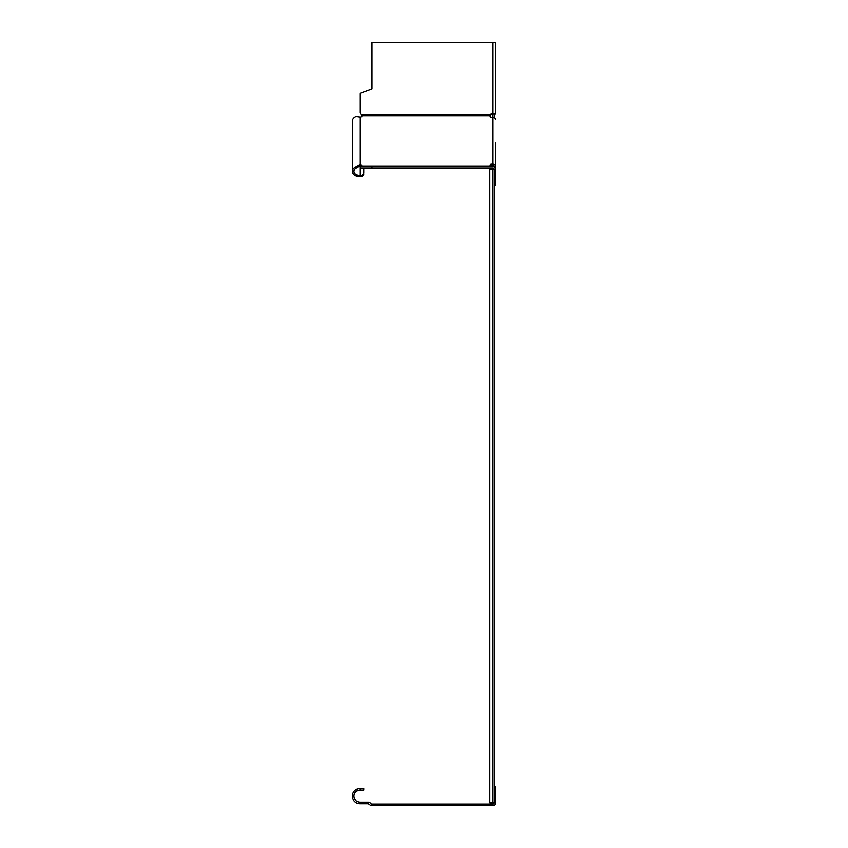 <?xml version="1.0" encoding="UTF-8"?>
<svg xmlns="http://www.w3.org/2000/svg" width="848" height="848" viewBox="0 0 848 848"><rect width="100%" height="100%" fill="white"/><g stroke="black" fill="none" stroke-linecap="round" stroke-linejoin="round"><path stroke-width="1.27" d="M494.002 185.373L495.592 185.373L495.592 184.207L494.002 184.207M372.049 167.946L360.008 167.946L360.008 166.367L372.049 166.367L372.049 167.946L492.741 167.946A1.272 1.272 0 0 1 494.002 169.218L495.592 169.218L495.592 184.207M372.049 166.367L492.741 166.367A2.851 2.851 0 0 1 495.592 169.218M363.813 172.939L363.813 167.946L363.813 172.939A3.805 2.692 0 0 1 360.008 175.621A6.021 4.251 0 0 1 353.998 171.37A6.021 4.251 0 0 1 356.891 167.724L356.065 166.77L358.98 164.872A8.067 5.629 -19.4 0 1 360.008 164.65A1.897 1.346 180 0 1 361.916 165.996L490.208 166.219A1.272 0.901 0 0 1 491.469 165.318L491.469 164.205L492.741 164.205A2.851 2.014 180 0 1 495.592 166.219L495.592 142.475M491.469 164.205A1.272 0.901 180 0 0 490.208 165.095L490.229 166.367M495.592 119.621A2.851 2.014 0 0 0 492.741 117.607L491.469 117.607A1.272 0.901 180 0 1 490.208 116.717L490.229 114.925A1.272 1.272 0 0 1 491.469 113.908L495.592 113.918L495.592 42.4L372.049 42.4L372.049 88.839L360.432 93.068A0.636 0.636 0 0 0 360.008 93.662L360.008 112.646L361.916 115.816A1.897 1.346 180 0 1 360.008 117.162A8.067 5.448 -161.2 0 0 358.98 117.035L356.065 116.6L358.98 117.035M491.469 165.318L492.741 165.318A1.272 0.901 0 0 1 494.002 166.219L495.592 166.219M361.566 166.335A1.897 1.346 0 0 0 360.008 165.763A6.604 4.547 155.9 0 0 359.192 165.985L356.891 167.724M361.916 116.939L361.661 115.296M490.229 114.925L361.333 114.925M356.065 166.77A7.6 5.374 180 0 0 352.408 171.37L352.408 121.19A7.6 5.374 0 0 1 356.065 116.6M352.408 171.37A7.6 5.374 180 0 0 360.008 176.744A3.805 2.692 180 0 0 363.813 174.052M358.98 164.872L359.192 165.985M360.008 166.367L360.008 117.162M495.592 786.594L494.002 786.594L495.592 786.594L495.592 802.749A2.851 2.851 0 0 1 492.741 805.6L372.049 805.6A3.169 3.169 0 0 1 369.516 804.339L368.244 803.703L360.008 803.703A7.6 7.6 0 0 1 352.408 796.092A7.6 7.6 0 0 1 360.008 788.492L363.813 788.492L363.813 790.082L360.008 790.082A6.021 6.021 0 0 0 353.998 796.092A6.021 6.021 0 0 0 360.008 802.113L368.244 802.113A3.169 3.169 0 0 1 370.788 803.385A1.579 1.579 0 0 0 372.049 804.021L492.741 804.021A1.272 1.272 0 0 0 494.002 802.749L492.211 802.749L492.423 167.946M495.592 802.749L494.002 802.749L494.002 169.208L492.423 169.208L492.423 802.749M372.049 805.6L372.049 804.021M492.211 169.208L489.89 169.208L489.89 802.749L492.211 802.749M492.423 117.607L492.211 114.745A3.487 3.487 0 0 1 490.992 114.003M491.469 166.367L492.423 166.367L492.423 165.318M492.423 117.533L494.002 117.819M494.002 117.533L494.002 115.042A1.897 1.897 0 0 0 493.631 113.918M360.008 112.646L360.008 93.662M372.049 88.839L360.432 93.068M490.208 116.717A1.272 0.901 180 0 0 491.469 117.607M490.208 165.996L361.916 165.996M492.741 117.607L492.741 164.205M361.916 115.816L490.208 115.816M492.741 42.4L492.741 113.908M360.008 176.744L360.008 167.946M360.432 167.946L360.432 166.367M360.008 788.492L360.008 790.082M494.002 787.75L495.592 787.75"/></g></svg>
